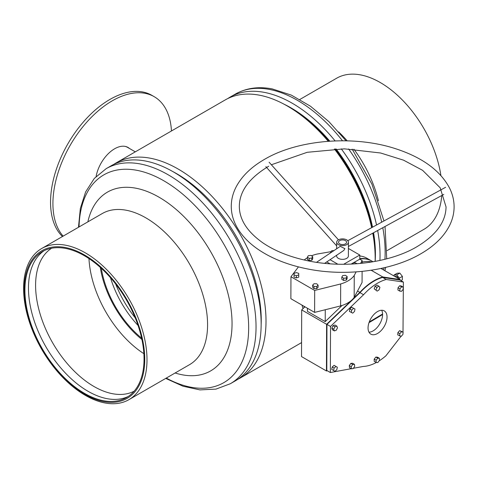 <?xml version="1.0" encoding="UTF-8"?>
<svg xmlns="http://www.w3.org/2000/svg" width="478" height="478" viewBox="0 0 478 478"><rect width="100%" height="100%" fill="white"/><g stroke="black" fill="none" stroke-linecap="round" stroke-linejoin="round"><path stroke-width="0.72" d="M172.851 171.59A119.47 68.975 60 0 1 261.239 320.063A119.47 68.975 60 0 1 261.149 324.52M113.746 164.402A124.166 71.688 60 0 1 116.13 162.914A124.166 71.688 60 0 1 211.814 196.183A124.166 71.688 60 0 1 266.013 321.138A124.166 71.688 60 0 1 240.297 377.984A124.166 71.688 60 0 1 237.817 379.305M116.13 162.914L225.287 99.89A124.166 71.688 60 0 1 328.243 141.297M334.427 148.999A124.166 71.688 60 0 1 371.651 227.671M372.768 233.174A124.166 71.688 60 0 1 375.17 258.12A124.166 71.688 60 0 1 375.122 261.406M299.915 114.326A119.47 68.975 60 0 1 328.948 141.243M335.203 148.969A119.47 68.975 60 0 1 371.926 227.522M372.96 233.073A119.47 68.975 60 0 1 374.268 243.117M303.028 308.627L301.976 305.107M299.855 99.466L336.655 78.219A87.253 50.375 60 0 1 360.699 74.921A87.253 50.375 60 0 1 440.901 175.54M338.675 131.922A87.253 50.375 60 0 1 347.183 140.843M353.899 149.202A87.253 50.375 60 0 1 378.409 200.748M227.767 98.57A124.166 71.688 60 0 1 230.151 97.082A124.166 71.688 60 0 1 264.37 92.385A124.166 71.688 60 0 1 335.12 140.914M283.848 104.09A119.303 68.88 60 0 1 329.826 141.183M336.088 148.939A119.303 68.88 60 0 1 372.541 227.181M373.575 232.738A119.303 68.88 60 0 1 375.152 261.4M341.274 148.837A124.166 71.688 60 0 1 376.545 224.995M377.662 230.51A124.166 71.688 60 0 1 379.92 260.444M441.744 195.52A87.253 50.375 60 0 1 423.908 229.35L387.108 250.597M115.664 283.974A76.516 44.179 -120 0 0 135.226 317.852M101.312 268.307A73.158 42.237 -120 0 0 141.613 338.113M110.496 277.712A73.158 42.237 -120 0 0 138.058 325.458M88.968 258.574A82.557 47.663 -120 0 0 143.872 353.672M100.284 267.381A74.502 43.014 -120 0 0 141.906 339.47M51.648 248.225A82.557 47.663 -120 0 0 40.331 314.709A82.557 47.663 -120 0 0 93.969 386.493A82.557 47.663 -120 0 0 134.175 391.171M44.179 250.651A84.236 48.631 -120 0 0 33.502 318.683A84.236 48.631 -120 0 0 88.036 391.285A84.236 48.631 -120 0 0 128.337 396.423M84.481 255.79A84.236 48.631 -120 0 0 42.363 251.613A84.236 48.631 -120 0 0 29.451 319.113A84.236 48.631 -120 0 0 84.481 393.34A84.236 48.631 -120 0 0 126.598 397.511A84.236 48.631 -120 0 0 139.504 330.017A84.236 48.631 -120 0 0 84.481 255.79M84.481 394.165A85.239 49.216 -120 0 0 144.75 359.366A85.239 49.216 -120 0 0 84.481 254.965A85.239 49.216 -120 0 0 24.205 289.764A85.239 49.216 -120 0 0 84.481 394.165M85.299 395.33A87.253 50.375 -120 0 0 128.929 399.656A87.253 50.375 -120 0 0 142.301 329.736A87.253 50.375 -120 0 0 85.299 252.844A87.253 50.375 -120 0 0 41.676 248.524A87.253 50.375 -120 0 0 28.298 318.444A87.253 50.375 -120 0 0 85.299 395.33M128.929 399.656L189.509 364.678A87.253 50.375 -120 0 0 202.881 294.759A87.253 50.375 -120 0 0 145.88 217.872A87.253 50.375 -120 0 0 102.25 213.552L41.676 248.524M175.127 372.983A103.218 59.595 -120 0 0 231.603 314.052A103.218 59.595 -120 0 0 159.066 197.223A103.218 59.595 -120 0 0 87.874 221.852M106.152 168.674A124.166 71.688 -120 0 1 168.238 174.823A124.166 71.688 -120 0 1 249.355 284.243A124.166 71.688 -120 0 1 230.324 383.738L235.433 380.793A124.166 71.688 -120 0 0 254.463 281.291A124.166 71.688 -120 0 0 173.347 171.871A124.166 71.688 -120 0 0 111.26 165.723L106.152 168.674L94.315 178.419L85.634 191.905L80.346 208.408L78.476 227.277M359.773 258.592A50.339 29.062 -60 0 1 359.976 258.574A50.339 29.062 -60 0 1 371.388 260.833A50.339 29.062 -60 0 1 371.627 260.97M304.331 307.372A25.167 14.531 -60 0 1 303.811 306.165M371.388 260.833L366.883 258.228A50.339 29.062 120 0 0 359.779 255.975M382.125 314.267L382.591 314.536L368.998 322.668M368.986 332.192A13.426 7.75 120 0 0 382.591 314.536M369.249 321.975L382.579 313.992A13.426 7.75 120 0 0 381.653 310.258M135.298 151.843L127.483 147.332A26.678 15.404 120 0 0 125.182 146.399M62.463 236.52A83.901 48.439 -60 0 1 56.9 167.7A83.901 48.439 -60 0 1 110.376 99.179A83.901 48.439 -60 0 1 151.819 95.313L154.191 96.681A83.901 48.439 -60 0 1 171.459 130.972M127.799 147.326A26.846 15.499 -60 0 1 128.982 148.198M96.114 176.484A26.846 15.499 -60 0 1 114.78 148.694A26.846 15.499 -60 0 1 128.038 147.457A26.846 15.499 -60 0 1 129.454 148.467M63.138 236.132A83.901 48.439 -60 0 1 59.947 167.186A83.901 48.439 -60 0 1 112.748 100.547A83.901 48.439 -60 0 1 154.191 96.681M394.959 276.553L395.491 276.248A2.348 1.362 60.2 0 1 396.668 276.362A2.348 1.362 60.2 0 1 398.192 278.423M339.715 243.882A4.027 2.318 0.2 0 0 344.1 244.395A4.027 2.318 0.2 0 0 346.586 242.262A4.027 2.318 0.2 0 0 345.409 240.619A4.027 2.318 0.2 0 0 341.023 240.105A4.027 2.318 0.2 0 0 338.532 242.238A4.027 2.318 0.2 0 0 339.715 243.882A4.027 2.318 0.2 0 0 344.1 244.395A4.027 2.318 0.2 0 0 346.586 242.262A4.027 2.318 0.2 0 0 345.409 240.619A4.027 2.318 0.2 0 0 341.023 240.105A4.027 2.318 0.2 0 0 338.532 242.238A4.027 2.318 0.2 0 0 339.715 243.882M379.12 360.878A48.158 27.802 120 0 0 385.943 355.763L401.018 336.297M377.506 333.495A13.426 7.75 120 0 0 386.308 321.664A13.426 7.75 120 0 0 384.258 310.885A13.426 7.75 120 0 0 377.584 311.525A13.426 7.75 120 0 0 368.783 323.355A13.426 7.75 120 0 0 370.832 334.134A13.426 7.75 120 0 0 377.506 333.495M296.378 277.909L298.732 277.138L298.738 273.38L296.39 272.597L294.042 273.368L294.03 277.126L296.378 277.909L296.39 275.716L298.738 274.94M351.121 264.107L352.471 263.33M352.83 263.127L359.773 259.154L362.145 260.522L362.133 263.282M326.749 261.92L330.023 263.814M331.003 251.661L317.213 254.039A28.525 16.401 0.2 0 0 311.483 255.796M307.39 257.767A28.525 16.401 0.2 0 0 304.199 259.99M298.451 266.885L290.953 276.732L314.685 290.433L340.677 283.962A28.525 16.401 0.2 0 0 354.252 275.424L356.122 271.892M360.597 263.438L362.145 260.522M341.812 279.283L343.616 280.449L346.269 280.144L347.124 278.662L347.13 276.469L345.331 275.298L342.672 275.609L341.818 277.085L341.812 279.283M309.164 260.57L311.829 260.277L312.708 258.801L312.714 256.608L310.927 255.425L308.268 255.724L307.39 257.194L309.17 258.377L309.164 260.57L307.384 259.393L307.39 257.194M312.654 287.308L314.01 288.658L316.723 288.664L318.079 287.32L318.085 285.121L316.729 283.771L314.016 283.765L312.66 285.109L312.654 287.308M374.196 359.127L374.202 361.338L376.102 362.438L377.769 362.569L379.424 360.496L379.413 358.291L377.518 357.191L375.851 357.054L374.196 359.127L376.09 360.227L376.102 362.438M332.222 366.979L331.72 369.404L334.97 371.298L336.823 369.661L337.331 367.229L335.98 366.441L334.122 368.078L332.222 366.979L334.08 365.341L335.98 366.441M349.812 308.991L349.412 311.393L352.734 313.15L354.557 311.411L354.957 309.015L351.635 307.258L349.812 308.991L351.706 310.091L351.306 312.487M398.007 287.774L397.929 290.026L399.829 291.126L401.454 291.371L403.151 289.357L403.223 287.105L401.329 286.005L399.704 285.76L398.007 287.774L399.907 288.867L399.829 291.126M402.99 333.746L403.378 282.056L386.212 279.481A48.158 27.802 120 0 0 363.567 294.723L330.519 326.444L330.358 372.529L351.24 368.675M353.409 368.275L363.322 366.447A48.158 27.802 120 0 0 376.413 362.461M374.196 288.802L377.172 291.114L379.084 289.847L379.92 287.368L378.845 286.161L376.945 285.061L375.033 286.328L374.196 288.802L377.172 291.114M331.828 328.087L332.467 329.814L334.361 330.907L336.249 330.232L337.498 327.83L336.865 326.104L334.964 325.01L333.082 325.685L331.828 328.087L333.728 329.187L334.361 330.907M349.281 365.604L349.502 367.672L351.402 368.771L353.164 368.628L354.7 366.417L354.479 364.344L352.579 363.25L350.816 363.394L349.281 365.604L351.175 366.698L351.402 368.771M397.899 332.592L397.738 334.893L401.209 336.345L402.948 334.397L403.109 332.096L399.632 330.645L397.899 332.592L399.799 333.686L399.638 335.986M400.176 280.204L400.176 279.564L380.948 268.463M343.634 264.28L359.785 255.031L348.414 248.47M330.047 259.697L337.856 264.209M400.176 279.564L382.794 276.959A48.66 28.094 120 0 0 359.88 292.357L326.605 324.299L326.444 370.97L327.37 370.803M403.378 282.056L399.823 280L382.651 277.425A48.158 27.802 120 0 0 360.012 292.667L326.958 324.389L326.803 370.474L330.358 372.529M382.794 276.959L371.155 270.237M359.88 292.357L357.55 291.012M307.432 308.256L307.426 311.339L325.219 321.61L342.027 305.478M304.922 306.804L301.69 309.911L301.528 356.588L326.444 370.97M326.605 324.299L301.69 309.911M362.139 262.064A50.339 29.062 -60 0 1 371.836 261.98M381.683 268.307A50.339 29.062 -60 0 1 382.424 269.317M359.773 258.921A50.339 29.062 -60 0 1 371.866 261.102L373.031 261.777M325.219 321.61L325.261 309.744M290.953 276.732L290.875 298.696L314.608 312.397L340.599 305.926A28.525 16.401 0.2 0 0 354.174 297.388L362.067 282.486L362.103 271.385M354.252 275.424L354.174 297.388M359.785 255.031L359.773 259.154M314.685 290.433L314.608 312.397M340.677 283.962L340.599 305.926M386.212 279.481L382.651 277.425M363.567 294.723L360.012 292.667M330.519 326.444L326.958 324.389M394.069 276.039L394.093 274.981L396.752 274.844L399.315 278.154L399.291 279.056M396.752 274.844L399.835 273.081L397.182 273.213L394.093 274.981M399.835 273.081L402.398 276.386L399.315 278.154M402.398 276.386L402.309 279.827L400.911 280.628M403.223 287.105L401.604 286.854L399.704 285.76M401.604 286.854L399.907 288.867M378.845 286.161L376.933 287.421L376.096 289.901M376.933 287.421L375.033 286.328M354.957 309.015L351.635 307.258M353.535 308.352L351.706 310.091M336.865 326.104L334.976 326.785L333.082 325.685M334.976 326.785L333.728 329.187M334.122 368.078L333.62 370.504L331.72 369.404M333.62 370.504L334.97 371.298M354.479 364.344L352.716 364.487L351.175 366.698M352.716 364.487L350.816 363.394M379.413 358.291L377.751 358.153L376.09 360.227M377.751 358.153L375.851 357.054M403.109 332.096L401.532 331.744L399.799 333.686M401.532 331.744L399.632 330.645M357.12 263.742L355.1 262.703L352.525 263.187L352.208 264.053M341.818 277.085L343.622 278.256L343.616 280.449M343.622 278.256L346.281 277.945L346.269 280.144M346.281 277.945L347.13 276.469M333.955 250.591L331.774 250.705L330.639 252.121L330.633 252.826M330.639 252.121L331.111 252.504M309.17 258.377L311.835 258.078L311.829 260.277M311.835 258.078L312.714 256.608M294.042 273.368L294.042 274.928L296.39 275.716M294.042 274.928L294.03 277.126M312.66 285.109L314.016 286.465L314.01 288.658M314.016 286.465L316.729 286.471L316.723 288.664M316.729 286.471L318.085 285.121M348.432 242.268A5.873 3.376 0.2 0 0 346.711 239.872A5.873 3.376 0.2 0 0 340.318 239.125A5.873 3.376 0.2 0 0 336.685 242.232A5.873 3.376 0.2 0 0 338.406 244.628A5.873 3.376 0.2 0 0 344.799 245.375A5.873 3.376 0.2 0 0 348.432 242.268L348.384 255.999A5.873 3.376 0.2 0 1 344.752 259.106A5.873 3.376 0.2 0 1 338.358 258.359A5.873 3.376 0.2 0 1 336.637 255.957L336.643 255.258M324.634 263.342L343.843 250.412L344.871 248.632L340.246 246.355L316.538 262.32M230.151 97.082L235.26 94.136A124.166 71.688 60 0 1 269.478 89.44A124.166 71.688 60 0 1 342.493 140.777M348.599 148.945A124.166 71.688 60 0 1 381.689 222.192M382.794 227.701A124.166 71.688 60 0 1 384.933 259.279M384.037 267.782A124.166 71.688 60 0 1 383.667 270.034M166.296 378.08A119.966 69.262 -120 0 0 248.65 326.295A119.966 69.262 -120 0 0 163.834 180.798A119.966 69.262 -120 0 0 79.043 226.948M240.297 377.984L301.576 342.601M235.26 94.136C246.146 88.024 258.479 86.279 272.245 88.908L291.317 95.11L310.479 106.224L328.972 121.699L346.03 140.813M352.143 149.1L371.92 184.132L383.965 220.95M385.029 226.482L386.732 258.813M385.627 267.405L384.963 270.781M230.324 383.738L215.96 389.116L199.941 389.893L183.008 386.224L165.729 378.409M271.373 164.761L307.187 152.303L344.417 148.843L380.631 153.002L403.581 160.184L422.594 170.323L440.178 187.8L446.046 206.914C445.837 221.941 436.026 235.266 416.619 246.905C388.584 263.39 342.397 268.929 304.737 260.11C288.12 256.31 274.133 250.538 262.775 242.788C247.162 231.693 239.347 219.498 239.323 206.197C239.532 191.176 249.343 177.846 268.75 166.213M454.1 206.944C454.058 213.451 452.487 219.766 449.374 225.897C443.704 236.819 434.12 246.152 420.622 253.896C391.315 271.014 345.164 276.893 306.207 268.666C288.503 265.003 273.273 259.106 260.516 250.962C249.241 243.69 241.091 235.23 236.072 225.568C232.864 219.294 231.262 212.829 231.268 206.173C231.31 199.667 232.882 193.351 235.989 187.221C241.665 176.298 251.249 166.965 264.746 159.222C298.212 139.504 353.822 135.071 395.324 148.628C422.062 157.262 440.124 170.377 449.511 187.962C452.576 194.11 454.106 200.437 454.1 206.944M445.627 187.28L347.775 240.709M265.84 166.625L336.673 245.889M336.685 242.232L336.667 248.769M269.114 162.233L338.454 239.825M443.775 194.409L348.42 246.475"/></g></svg>
